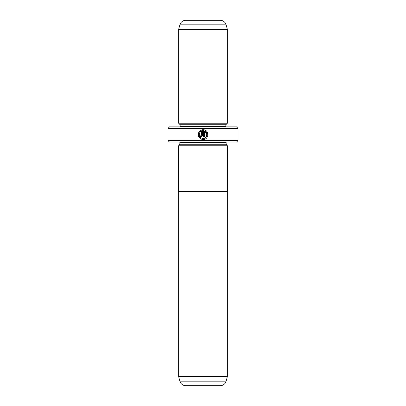 <?xml version="1.0" encoding="UTF-8"?>
<svg xmlns="http://www.w3.org/2000/svg" width="406" height="406" viewBox="0 0 406 406"><rect width="100%" height="100%" fill="white"/><g stroke="black" fill="none" stroke-linecap="round" stroke-linejoin="round"><path stroke-width="0.61" d="M179.878 381.188L226.122 381.188A6.09 6.09 0 0 1 220.24 385.7L185.76 385.7A6.09 6.09 0 0 1 179.878 381.188L178.64 376.565L227.36 376.565L227.36 191.429M178.64 376.565L178.64 191.429M226.122 381.188L227.36 376.565M178.62 191.429L227.38 191.429L227.38 145.754L178.62 145.754L178.62 191.429M201.701 139.309L203.061 139.502C198.483 138.416 197.22 135.751 199.27 131.508L199.965 132.204C198.412 135.579 199.442 137.685 203.061 138.522C207.207 138.761 208.471 132.315 204.528 130.976L204.528 136.563L203.548 136.563L203.548 129.732C209.557 130.021 209.07 139.811 203.061 139.502L204.842 139.167M207.948 134.853L205.334 130.27M205.319 130.26L203.548 129.732M200.625 135.203L201.102 135.584L201.594 135.096L201.594 130.976L200.66 131.514L199.965 130.813L202.574 129.732L202.574 135.096C202.482 135.99 201.995 136.477 201.102 136.563C200.214 136.477 199.722 135.99 199.635 135.096L200.615 135.096M178.64 145.754L179.858 144.231L226.142 144.231L227.36 145.754M226.142 144.231L226.142 142.404A1.522 1.522 0 0 1 226.172 142.1M179.858 144.231L179.858 142.404L226.142 142.404M179.828 142.1A1.522 1.522 0 0 1 179.858 142.404M178.64 123.221L227.36 123.221L227.36 29.435L178.64 29.435L178.64 123.221L180.162 124.743L225.837 124.743L227.36 123.221M192.342 20.3L185.76 20.3A6.09 6.09 0 0 0 179.878 24.812L178.64 29.435M185.76 20.3L220.24 20.3A6.09 6.09 0 0 1 226.122 24.812L227.36 29.435M180.162 124.743L180.162 126.57L225.837 126.57L225.837 124.743M180.162 126.57A1.522 1.522 0 0 1 180.132 126.875M225.837 126.57A1.522 1.522 0 0 0 225.868 126.875M238.017 140.577L236.495 142.1L169.505 142.1L167.982 140.577L238.017 140.577L238.017 128.397L167.982 128.397L169.505 126.875L236.495 126.875L238.017 128.397M167.982 140.577L167.982 128.397M220.24 20.3L213.657 20.3M200.66 131.514L201.594 130.976M201.188 130.082L199.965 130.813M198.559 132.681L198.641 136.705M204.528 130.976L206.933 134.01L205.553 137.624M205.548 137.629L203.061 138.522M226.122 24.812L179.878 24.812"/></g></svg>
